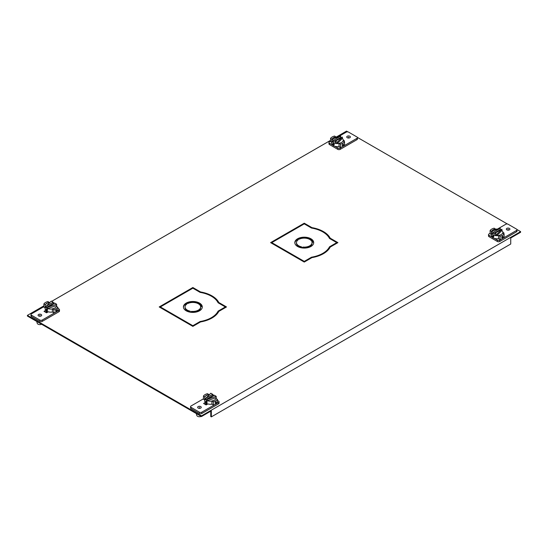 <?xml version="1.0" encoding="UTF-8"?>
<svg xmlns="http://www.w3.org/2000/svg" width="548" height="548" viewBox="0 0 548 548"><rect width="100%" height="100%" fill="white"/><g stroke="black" fill="none" stroke-linecap="round" stroke-linejoin="round"><path stroke-width="0.82" d="M190.553 406.664L190.553 408A1.665 0.959 0 0 0 191.04 408.685L199.417 413.521A1.665 0.959 0 0 0 201.774 413.521L218.563 403.821A1.665 0.959 0 0 0 219.049 403.143L219.049 401.807A1.665 0.959 180 0 1 218.563 402.485L215.83 404.061A7.59 4.384 0 0 0 217.46 402.657L217.46 399.41A7.59 4.384 180 0 1 215.83 400.814A7.59 4.384 180 0 1 213.405 401.753L211.953 400.917L211.953 404.164L213.405 405.006A7.59 4.384 0 0 0 215.83 404.061L201.774 412.178A1.665 0.959 180 0 1 199.417 412.178L191.04 407.342A1.665 0.959 180 0 1 190.553 406.664A1.665 0.959 180 0 1 191.04 405.979L203.466 398.807M204.753 404.129L206.295 403.246L204.753 404.129M204.719 399.992L203.466 399.266L203.466 396.019A7.59 4.384 180 0 1 205.096 394.615A7.59 4.384 180 0 1 207.528 393.676L208.98 394.676M217.46 400.485L218.563 401.122A1.665 0.959 180 0 1 219.049 401.807M198.164 406.589A1.808 1.041 0 0 0 197.636 407.328A1.808 1.041 0 0 0 198.746 408.294A1.808 1.041 0 0 0 200.719 408.068A1.808 1.041 0 0 0 201.246 407.328A1.808 1.041 0 0 0 200.13 406.363A1.808 1.041 0 0 0 198.164 406.589M205.336 402.458L203.596 403.465L206.137 404.931L207.877 403.924M213.405 405.006L213.405 401.753M215.83 401.718L214.987 403.04L215.83 403.527L216.556 402.136L215.83 401.718L216.556 402.136M215.83 403.527L214.987 403.04M211.953 400.917A5.747 3.315 0 0 0 214.528 400.061A5.747 3.315 0 0 0 216.015 398.574L217.46 399.41M204.918 397.026L203.466 396.019M208.98 394.512A5.747 3.315 0 0 0 206.404 395.368A5.747 3.315 0 0 0 204.918 396.855M196.28 413.548L196.807 415.446A2.665 1.541 0 0 0 197.554 416.288A2.665 1.541 0 0 0 201.178 416.37M211.953 401.081A5.747 3.315 180 0 1 207.302 400.65A5.747 3.315 180 0 1 206.404 400.225A5.747 3.315 180 0 1 205.664 399.704A5.747 3.315 180 0 1 204.719 397.882L204.719 400.965A5.747 3.315 0 0 0 206.404 403.307A5.747 3.315 0 0 0 211.953 404.164M205.699 401.369L206.404 402.773L207.26 402.273L206.404 400.965L205.699 401.369L206.404 400.965M204.719 397.882A5.747 3.315 180 0 1 209.425 394.622M212.686 394.827A5.747 3.315 180 0 1 214.172 395.348M212.686 394.313L212.686 395.649L205.664 399.704L205.664 398.369L210.816 393.231L212.686 394.313L205.664 398.369M206.404 402.773L207.26 402.273M207.302 399.314L214.323 395.259L216.2 396.341L207.302 399.314L207.302 400.65L216.2 397.677A5.747 3.315 180 0 1 216.207 397.882A5.747 3.315 180 0 1 216.07 398.608M216.2 396.341L216.2 397.677M206.432 403.835A4.042 2.336 0 0 0 206.719 404.588M516.956 229.516L520.6 231.626L520.6 232.29L510.736 237.99L510.736 244.018L211.336 416.877L211.336 410.842L201.472 416.542L27.4 316.045L27.4 315.374L43.902 305.846M211.706 296.393A27.078 15.632 180 0 1 218.816 303.174L218.816 302.51A27.078 15.632 0 0 0 200.541 291.954L192.855 287.515L159.201 306.949L192.855 326.375L200.541 321.936A27.078 15.632 0 0 0 218.816 311.387L226.509 306.949L218.816 302.51M225.927 307.284L218.09 302.756A26.256 15.159 180 0 0 211.418 296.228A26.256 15.159 180 0 0 200.109 292.379L192.855 288.186L192.855 287.515M192.855 288.186L159.783 307.284M323.115 232.078A27.078 15.632 180 0 1 330.225 238.859L330.225 238.188A27.078 15.632 0 0 0 311.949 227.639L304.256 223.2L270.602 242.627L304.256 262.06L311.949 257.615A27.078 15.632 0 0 0 330.225 247.066L337.911 242.627L330.225 238.188M337.335 242.963L329.492 238.435A26.256 15.159 180 0 0 322.827 231.907A26.256 15.159 180 0 0 311.517 228.057L304.256 223.865L304.256 223.2M304.256 223.865L271.185 242.963M206.637 403.438L205.336 404.465M45.772 312.346L47.066 311.312M311.949 228.132L311.949 227.639M49.663 302.517L50.074 302.284M51.676 301.352L330.54 140.357M336.301 137.034L346.528 131.123L347.857 131.89M357.385 137.39L507.421 224.016M520.6 231.626L201.472 415.87L27.4 315.374M45.189 312.011L46.731 311.12L45.189 312.011M200.541 292.454L200.541 291.954M201.472 416.542L201.472 415.87M211.336 416.877L210.754 416.542L210.754 411.178M30.983 314.538L30.983 315.881A1.665 0.959 0 0 0 31.476 316.559L39.853 321.395A1.665 0.959 0 0 0 42.21 321.395L58.999 311.702A1.665 0.959 0 0 0 59.485 311.017L59.485 309.682A1.665 0.959 180 0 1 58.999 310.36L56.266 311.935A7.59 4.384 0 0 0 57.896 310.538L57.896 307.284A7.59 4.384 180 0 1 56.266 308.688A7.59 4.384 180 0 1 53.834 309.634L53.834 312.881A7.59 4.384 0 0 0 56.266 311.935L42.21 320.053A1.665 0.959 180 0 1 39.853 320.053L31.476 315.216A1.665 0.959 180 0 1 30.983 314.538A1.665 0.959 180 0 1 31.476 313.86L43.902 306.681M49.416 302.551L47.964 301.551A7.59 4.384 180 0 0 45.532 302.489A7.59 4.384 180 0 0 43.902 303.893L43.902 307.14L45.155 307.866M53.834 309.634L52.389 308.791L52.389 312.045L53.834 312.881M57.896 308.366L58.999 309.004A1.665 0.959 180 0 1 59.485 309.682M38.6 314.47A1.808 1.041 0 0 0 38.072 315.203A1.808 1.041 0 0 0 39.182 316.169A1.808 1.041 0 0 0 41.155 315.943A1.808 1.041 0 0 0 41.682 315.203A1.808 1.041 0 0 0 40.566 314.244A1.808 1.041 0 0 0 38.6 314.47M48.313 311.798L46.573 312.805L44.032 311.339L45.772 310.332M55.423 310.915L56.266 309.593L56.992 310.01L56.266 311.401L55.423 310.915L56.266 311.401M56.266 309.593L56.992 310.01M52.389 308.791A5.747 3.315 0 0 0 54.964 307.935A5.747 3.315 0 0 0 56.451 306.448L57.896 307.284M45.354 304.9L45.354 304.729A5.747 3.315 0 0 1 46.84 303.243A5.747 3.315 0 0 1 49.416 302.386M43.902 303.893L45.354 304.729M36.716 321.423L37.243 323.32A2.665 1.541 0 0 0 37.99 324.163A2.665 1.541 0 0 0 41.607 324.245M52.389 308.962A5.747 3.315 180 0 1 47.738 308.524A5.747 3.315 180 0 1 46.84 308.099A5.747 3.315 180 0 1 46.101 307.579A5.747 3.315 180 0 1 45.155 305.757L45.155 308.839A5.747 3.315 0 0 0 46.84 311.182A5.747 3.315 0 0 0 52.389 312.045M46.84 310.648L46.128 309.25L46.84 308.839L47.697 310.154L46.84 310.648L47.697 310.154M46.128 309.25L46.84 308.839M45.155 305.757A5.747 3.315 180 0 1 49.861 302.496M53.122 302.702A5.747 3.315 180 0 1 54.601 303.222M46.101 306.243L46.101 307.579L53.122 303.53L53.122 302.188L51.252 301.105L46.101 306.243L53.122 302.188M56.636 305.551L56.636 304.215L47.738 307.188L47.738 308.524L56.636 305.551A5.747 3.315 180 0 1 56.643 305.757A5.747 3.315 180 0 1 56.506 306.483M56.636 304.215L54.759 303.133L47.738 307.188M46.861 311.709A4.042 2.336 0 0 0 47.155 312.47M492.09 237.099L489.001 235.311A1.665 0.959 180 0 1 488.515 234.633L488.515 235.976A1.665 0.959 0 0 0 489.001 236.654L497.379 241.49A1.665 0.959 0 0 0 499.735 241.49L516.524 231.797A1.665 0.959 0 0 0 517.017 231.119L517.017 229.776A1.665 0.959 180 0 1 516.524 230.455L499.735 240.154A1.665 0.959 180 0 1 497.379 240.154L494.289 238.366M497.44 229.085L505.79 224.262A1.665 0.959 180 0 1 508.147 224.262L516.524 229.098A1.665 0.959 180 0 1 517.017 229.776M500.036 239.517A7.59 4.384 0 0 0 502.468 238.572A7.59 4.384 0 0 0 504.098 237.174L504.098 233.921A7.59 4.384 180 0 1 502.468 235.325A7.59 4.384 180 0 1 500.036 236.263L498.584 235.428L498.584 238.681L500.036 239.517L500.036 236.263M491.357 234.503L490.104 233.777L490.104 230.53A7.59 4.384 180 0 1 491.734 229.126A7.59 4.384 180 0 1 494.166 228.187L495.611 229.187M488.515 234.633A1.665 0.959 180 0 1 489.001 233.955L490.104 233.318M509.4 229.845A1.808 1.041 0 0 0 509.928 229.112A1.808 1.041 0 0 0 508.818 228.146A1.808 1.041 0 0 0 506.845 228.372A1.808 1.041 0 0 0 506.318 229.112A1.808 1.041 0 0 0 507.434 230.071A1.808 1.041 0 0 0 509.4 229.845M503.215 233.414L503.968 232.975L502.845 232.325M495.611 229.023A5.747 3.315 0 0 0 493.036 229.879A5.747 3.315 0 0 0 491.666 231.16M498.584 235.599A5.747 3.315 180 0 1 496.748 235.702A5.747 3.315 180 0 1 493.036 234.736A5.747 3.315 180 0 1 491.364 232.599L491.364 231.256L500.262 228.283L493.241 232.338L490.104 230.53M501.625 237.551L502.468 236.229L503.194 236.647L502.468 238.038L501.625 237.551L502.468 238.038M502.468 236.229L503.194 236.647M498.584 235.428A5.747 3.315 0 0 0 501.16 234.571A5.747 3.315 0 0 0 502.646 233.085L504.098 233.921M500.262 228.283L500.262 229.626L493.241 233.681L491.364 232.599A5.747 3.315 180 0 1 491.357 232.393L491.357 235.476A5.747 3.315 0 0 0 493.036 237.818A5.747 3.315 0 0 0 498.584 238.681M493.899 236.791L493.036 235.476L492.33 235.887L493.036 237.284L493.899 236.791L493.036 237.284M501.9 229.228L496.748 234.366L494.878 233.284L501.9 229.228L501.9 230.571A5.747 3.315 180 0 1 502.845 232.393A5.747 3.315 180 0 1 502.708 233.119M496.748 234.366L496.748 235.702L494.878 234.619L494.878 233.284M500.262 229.626A5.747 3.315 180 0 1 500.804 229.859M496.748 235.702L501.9 230.571M493.036 235.476L492.33 235.887M491.803 231.112A5.747 3.315 180 0 1 497.81 229.105M493.241 232.338L493.241 233.681M332.526 144.973L329.437 143.192A1.665 0.959 180 0 1 328.951 142.507L328.951 143.85A1.665 0.959 0 0 0 329.437 144.528L337.815 149.371A1.665 0.959 0 0 0 340.171 149.371L356.96 139.672A1.665 0.959 0 0 0 357.447 138.993L357.447 137.651A1.665 0.959 180 0 1 356.96 138.336L342.904 146.453A7.59 4.384 0 0 0 344.534 145.049L344.534 141.795A7.59 4.384 180 0 1 342.904 143.199A7.59 4.384 180 0 1 340.472 144.145L340.472 147.391A7.59 4.384 0 0 0 342.904 146.453L340.171 148.029A1.665 0.959 180 0 1 337.815 148.029L334.718 146.241M337.876 136.959L346.226 132.137A1.665 0.959 180 0 1 348.583 132.137L356.96 136.973A1.665 0.959 180 0 1 357.447 137.651M340.472 144.145L339.02 143.302L339.02 146.556L340.472 147.391M336.047 137.069L334.595 136.062A7.59 4.384 180 0 0 332.17 137A7.59 4.384 180 0 0 330.54 138.404L330.54 141.658L331.793 142.377M330.54 141.192L329.437 141.829A1.665 0.959 180 0 0 328.951 142.507M349.836 137.726A1.808 1.041 0 0 0 350.364 136.986A1.808 1.041 0 0 0 349.254 136.02A1.808 1.041 0 0 0 347.281 136.247A1.808 1.041 0 0 0 346.754 136.986A1.808 1.041 0 0 0 347.87 137.952A1.808 1.041 0 0 0 349.836 137.726M343.281 140.199L344.404 140.85L343.651 141.288M336.047 136.897A5.747 3.315 0 0 0 333.472 137.76A5.747 3.315 0 0 0 332.095 139.034M330.54 138.404L331.8 139.137L340.698 136.157L340.698 137.5A5.747 3.315 180 0 1 341.24 137.733M342.062 145.426L342.904 144.103L343.63 144.521L342.904 145.912L342.062 145.426L342.904 145.912M342.904 144.103L343.63 144.521M339.02 143.302A5.747 3.315 0 0 0 341.596 142.446A5.747 3.315 0 0 0 343.082 140.959L344.534 141.795M339.02 143.473A5.747 3.315 180 0 1 337.184 143.583A5.747 3.315 180 0 1 333.472 142.617A5.747 3.315 180 0 1 331.8 140.473A5.747 3.315 180 0 1 331.793 140.267L331.793 143.35A5.747 3.315 0 0 0 333.472 145.7A5.747 3.315 0 0 0 339.02 146.556M333.472 143.35L334.335 144.665L333.472 145.158L332.766 143.761L333.472 143.35L332.766 143.761M334.335 144.665L333.472 145.158M342.336 138.445L342.336 137.103L335.314 141.158L335.314 142.501L337.184 143.583L342.336 138.445A5.747 3.315 180 0 1 343.281 140.267A5.747 3.315 180 0 1 343.144 140.994M333.677 141.555L333.677 140.213L331.8 139.13L331.8 140.473L333.677 141.555L340.698 137.5M337.184 143.583L337.184 142.24L342.336 137.103M335.314 141.158L337.184 142.24M332.239 138.987A5.747 3.315 180 0 1 338.246 136.979M333.677 140.213L340.698 136.157M160.359 307.62L160.359 306.949L192.855 325.704L200.109 321.518A26.256 15.159 180 0 0 218.09 311.134L225.344 306.949L225.344 307.62M186.108 303.14A9.439 5.446 0 0 0 183.416 306.949A9.439 5.446 0 0 0 186.183 310.798A9.439 5.446 0 0 0 190.314 312.196L190.163 311.168A7.795 4.5 180 0 1 187.341 310.127A7.795 4.5 180 0 1 185.06 306.949A7.795 4.5 180 0 1 186.861 304.065L186.108 303.14L186.526 304.318M187.868 303.489A7.795 4.5 180 0 1 198.369 303.763A7.795 4.5 180 0 1 200.171 305.394L201.938 305.476A9.439 5.446 0 0 0 199.527 303.092A9.439 5.446 0 0 0 186.251 303.051L187.868 303.489M190.512 312.223A9.439 5.446 0 0 0 202.287 306.949A9.439 5.446 0 0 0 201.993 305.592L200.534 306.181A7.795 4.5 180 0 1 200.65 306.949A7.795 4.5 180 0 1 191.533 311.38L190.512 312.223M192.855 326.375L192.855 325.704M200.109 322.19L200.109 321.518M211.706 318.169A26.256 15.159 0 0 0 218.09 311.805L218.816 311.387M218.09 311.134L218.09 311.805M185.06 306.949L185.06 307.62A7.795 4.5 0 0 0 187.341 310.798A7.795 4.5 0 0 0 190.163 311.839L190.211 312.175M183.436 307.284A9.439 5.446 180 0 1 186.108 303.804M187.121 303.291A9.439 5.446 180 0 1 199.527 303.763A9.439 5.446 180 0 1 201.52 305.455M191.218 312.312L191.533 312.052A7.795 4.5 0 0 0 200.65 307.62L200.65 306.949M200.643 306.805L201.993 306.264A9.439 5.446 180 0 1 202.274 307.284M190.163 311.168L190.163 311.839M191.533 312.052L191.533 311.38M201.993 306.264L201.993 305.592M271.767 243.298L271.767 242.627L304.256 261.389L311.517 257.197A26.256 15.159 180 0 0 329.492 246.819L336.753 242.627L336.753 243.298M297.509 238.818A9.439 5.446 0 0 0 294.824 242.627A9.439 5.446 0 0 0 297.585 246.477A9.439 5.446 0 0 0 301.722 247.874L301.564 246.853A7.795 4.5 180 0 1 298.749 245.812A7.795 4.5 180 0 1 296.461 242.627A7.795 4.5 180 0 1 298.27 239.75L297.509 238.818L297.927 240.003M299.27 239.168A7.795 4.5 180 0 1 309.771 239.442A7.795 4.5 180 0 1 311.572 241.072L313.346 241.161A9.439 5.446 0 0 0 310.935 238.777A9.439 5.446 0 0 0 297.66 238.736L299.27 239.168M301.921 247.908A9.439 5.446 0 0 0 313.696 242.627A9.439 5.446 0 0 0 313.401 241.271L311.942 241.86A7.795 4.5 180 0 1 312.052 242.627A7.795 4.5 180 0 1 302.934 247.066L301.921 247.908M304.256 262.06L304.256 261.389M311.517 257.868L311.517 257.197M323.115 253.847A26.256 15.159 0 0 0 329.492 247.491L330.225 247.066M329.492 246.819L329.492 247.491M296.461 242.627L296.461 243.298A7.795 4.5 0 0 0 298.749 246.477A7.795 4.5 0 0 0 301.564 247.518L301.619 247.86M294.838 242.963A9.439 5.446 180 0 1 297.509 239.49M298.53 238.969A9.439 5.446 180 0 1 310.935 239.442A9.439 5.446 180 0 1 312.922 241.141M302.619 247.991L302.934 247.73A7.795 4.5 0 0 0 312.052 243.298L312.052 242.627M312.052 242.49L313.401 241.942A9.439 5.446 180 0 1 313.675 242.963M301.564 246.853L301.564 247.518M302.934 247.73L302.934 247.066M313.401 241.942L313.401 241.271M199.438 408.37L199.438 407.328M206.993 401.526L206.404 401.869M305.044 247.867L305.044 247.203L305.044 247.867M39.874 316.244L39.874 315.203M47.429 309.401L46.84 309.743M508.126 230.153L508.126 229.112M493.036 236.38L493.632 236.037M348.562 138.028L348.562 136.986M333.472 144.254L334.068 143.912M191.04 407.342L191.04 408.685M218.563 403.821L218.563 402.485M201.774 412.178L201.774 413.521M199.417 413.521L199.417 412.178M31.476 315.216L31.476 316.559M58.999 311.702L58.999 310.36M42.21 320.053L42.21 321.395M39.853 321.395L39.853 320.053M516.524 231.797L516.524 230.455M499.735 240.154L499.735 241.49M489.001 235.311L489.001 236.654M497.379 241.49L497.379 240.154M356.96 139.672L356.96 138.336M340.171 148.029L340.171 149.371M329.437 143.192L329.437 144.528M337.815 149.371L337.815 148.029M216.207 398.684L216.207 397.882M56.643 306.558L56.643 305.757M502.845 233.195L502.845 232.393M343.281 141.076L343.281 140.267"/></g></svg>

